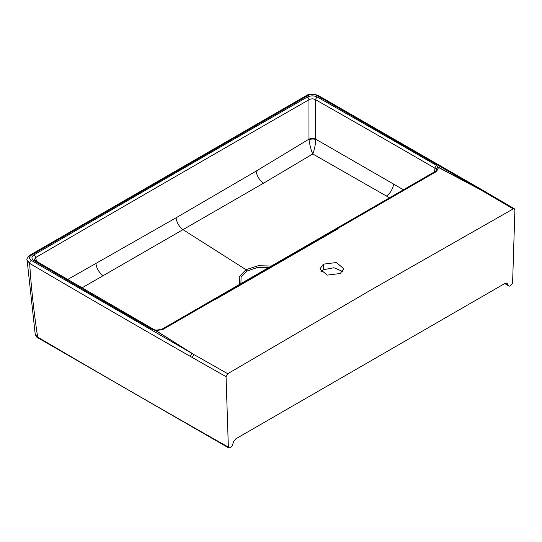 <?xml version="1.0" encoding="UTF-8"?>
<svg xmlns="http://www.w3.org/2000/svg" width="542" height="542" viewBox="0 0 542 542"><rect width="100%" height="100%" fill="white"/><g stroke="black" fill="none" stroke-linecap="round" stroke-linejoin="round"><path stroke-width="0.81" d="M239.713 284.733L239.185 276.698L246.007 269.665L258.236 265.722L272.206 266.054M389.779 197.959L312.761 153.962C311.054 150.148 309.814 145.392 309.028 139.7A4.783 1.883 177.4 0 1 315.668 139.463C315.83 143.501 314.001 151.57 312.761 153.969L263.608 183.162L81.944 287.89M67.621 279.53L176.042 217.823C176.827 222.803 179.192 226.773 183.149 229.74L246.007 269.665L247.24 270.939L257.823 267.375L270.038 267.301M240.919 284.042L241.095 277.016L247.24 270.939M176.042 217.823L256.163 171.096L308.981 139.145L309.028 139.7M36.477 261.291L35.684 257.538A2.392 1.382 -120.2 0 0 34.004 254.862A61076.693 35262.303 180 0 1 307.287 97.079A2.392 1.375 60.2 0 1 308.96 99.762L308.981 139.145A4.783 2.06 180 0 1 315.654 139.131L403.627 189.883M34.315 259.713L35.684 257.538A61074.315 35260.935 180 0 1 308.96 99.762C311.183 98.569 313.411 98.569 315.634 99.755L315.654 139.131M307.287 97.079C310.62 95.5 313.953 95.494 317.3 97.059A14721.411 8499.326 180 0 1 436.662 165.54L438.539 167.519L436.595 171.441L162.742 329.55A2.392 1.389 -119.7 0 0 161.55 329.434L155.96 330.173A2.392 0.562 99.9 0 0 155.554 330.573L194.212 354.692A2.392 1.375 119.7 0 0 192.539 357.652L226.055 376.676L227.721 373.736L370.477 290.227L513.233 208.894L514.412 208.792L481.404 189.463A2.392 1.389 120.3 0 0 480.205 189.571L438.431 167.254A2.392 1.87 152.5 0 0 436.161 169.375L434.982 168.223L434.562 171.814M317.3 97.059A2.392 1.369 119.6 0 0 315.634 99.755A14719.033 8497.957 180 0 1 434.982 168.223A2.392 1.382 120.1 0 1 436.662 165.54M156.326 330.227A2.392 0.434 97.8 0 0 156.008 330.634L152.58 329.55A14721.411 8499.326 180 0 1 33.97 260.641A2.392 1.396 -59.6 0 1 35.183 260.526L34.315 259.699M481.404 189.463L479.48 188.345A2.392 1.389 120.3 0 0 478.274 188.453L316.928 95.548C313.886 94.118 310.844 94.125 307.809 95.555L31.361 255.16C28.882 256.908 28.875 258.67 31.348 260.424A2.392 1.396 120.5 0 0 29.641 263.378C31.328 288.845 34.011 313.425 37.689 337.11A2.053 1.192 120.5 0 0 38.109 337.951C37.154 337.876 36.178 336.582 35.183 334.068L37.689 337.11C98.658 372.984 162.214 409.657 228.358 447.123L228.792 447.97L230.438 447.502A3.415 1.972 120 0 0 232.626 444.623L233.575 441.716L235.77 438.844L417.442 333.953L505.185 283.297L506.885 283.134L508.328 285.451A3.415 1.972 120 0 0 508.809 285.966A3.415 1.972 120 0 0 510.517 285.797L512.59 283.026L514.9 209.917L514.412 208.792M316.928 95.548A2.392 1.369 -60.4 0 1 318.107 95.419C312.917 93.651 309.089 93.658 306.616 95.433L30.162 255.045C27.364 257.613 26.341 259.279 27.1 260.038L35.183 334.068M31.348 260.424L192.268 353.58A2.392 1.375 119.7 0 0 190.588 356.541C138.014 326.589 84.362 295.532 29.641 263.378L27.1 260.038M513.233 208.894L480.205 189.571L438.539 167.519A2.392 1.897 158.3 0 0 436.235 169.558L436.161 169.375M436.235 169.558L436.344 170.412M226.055 376.676L228.358 447.123M436.595 171.441A2.392 1.369 -120.3 0 0 435.402 171.326L436.344 170.398M162.742 329.55L156.008 330.634L194.212 354.692L227.721 373.736M323.371 264.157L336.406 262.538L343.777 268.69L340.274 273.507L327.246 275.126L319.868 268.981L323.371 264.157L323.371 269.733L320.939 271.752M342.707 271.488L333.967 267.734L323.371 269.733M337.632 229.029L215.533 299.38M103.305 275.709A10.935 6.375 60.4 0 1 95.975 263.581M256.163 171.096A10.935 6.247 -120.4 0 0 263.608 183.162M393.567 184.063A10.935 6.294 -60 0 1 386.405 196.014M152.58 329.55A2.392 1.375 -60.1 0 1 153.765 329.428L35.183 260.526M33.97 260.641C31.253 258.71 31.267 256.786 34.004 254.862M307.809 95.555A2.392 1.375 -119.8 0 0 306.616 95.433M31.361 255.16A2.392 1.382 -120.2 0 0 30.162 255.045M507.373 283.642L506.242 282.978M508.328 285.451L504.92 283.452M192.539 357.652L190.588 356.541M155.96 330.173L153.772 329.434M479.48 188.345L318.107 95.419M504.724 283.568L508.796 285.966M228.792 447.97L38.109 337.951M435.402 171.326L161.55 329.434"/></g></svg>
